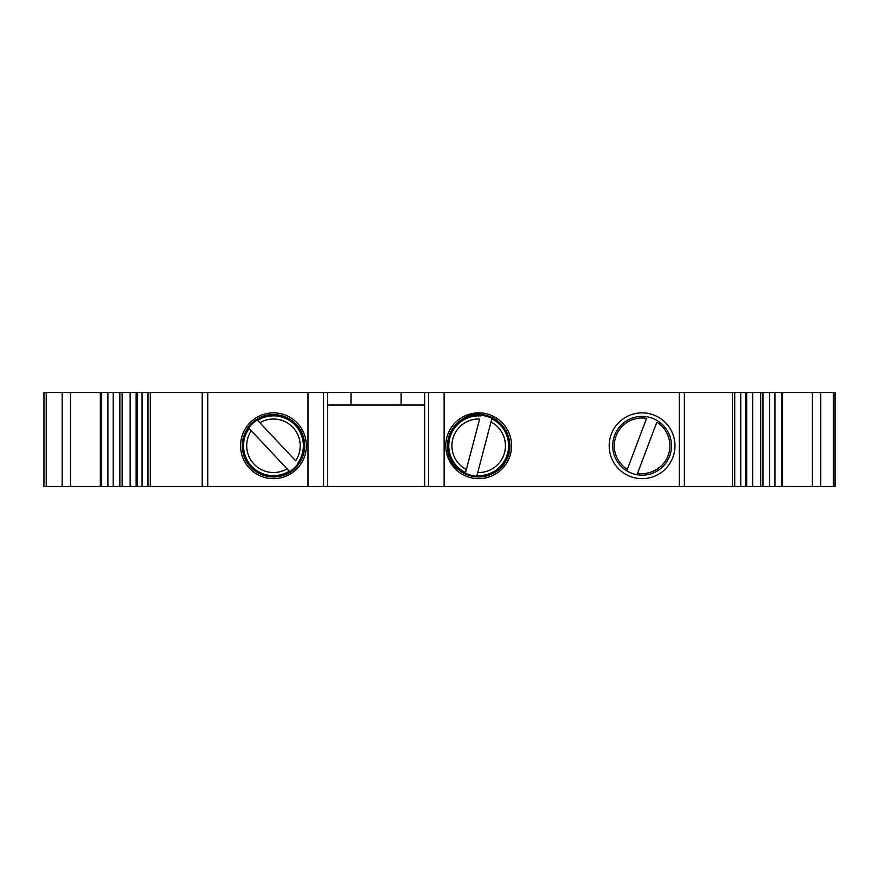 <?xml version="1.0" encoding="UTF-8"?>
<svg xmlns="http://www.w3.org/2000/svg" width="879" height="879" viewBox="0 0 879 879"><rect width="100%" height="100%" fill="white"/><g stroke="black" fill="none" stroke-linecap="round" stroke-linejoin="round"><path stroke-width="1.32" d="M306.353 445.763A32.897 32.897 0 0 1 257.009 474.253A32.897 32.897 0 0 1 257.009 417.272A32.897 32.897 0 0 1 306.353 445.763M511.578 445.763A32.897 32.897 0 0 1 462.233 474.253A32.897 32.897 0 0 1 462.233 417.272A32.897 32.897 0 0 1 511.578 445.763M679.324 392.506L835.05 392.506L835.05 486.494L428.556 486.494L428.556 392.506L679.324 392.506L679.324 486.494M308.002 486.494L308.002 392.506L207.752 392.506L207.752 486.494L428.556 486.494M207.752 486.494L43.95 486.494L43.95 392.506L46.246 392.506L46.246 486.494M308.002 392.506L428.556 392.506M207.752 392.506L46.246 392.506M327.504 405.032L401.132 405.032L401.132 392.506M351.007 405.032L351.007 392.506M401.132 405.032L424.634 405.032M762.961 392.506L762.961 486.494M119.852 392.506L119.852 486.494M424.634 486.494L424.634 392.506M674.973 445.763A32.897 32.897 0 0 1 625.628 474.253A32.897 32.897 0 0 1 625.628 417.272A32.897 32.897 0 0 1 674.973 445.763M745.568 392.506L745.568 486.494M746.678 392.506L746.678 486.494M769.608 392.506L769.608 486.494M774.926 392.506L774.926 486.494M107.886 392.506L107.886 486.494M113.204 392.506L113.204 486.494M136.135 392.506L136.135 486.494M137.245 392.506L137.245 486.494M327.504 392.506L327.504 486.494M637.011 474.704A29.37 29.37 0 0 0 657.404 420.7A29.37 29.37 0 0 0 614.597 435.391A29.37 29.37 0 0 0 637.011 474.704L637.583 473.21A27.809 27.809 0 0 0 656.833 422.195L637.011 474.704M646.581 418.327A27.809 27.809 0 0 0 627.32 469.331L646.581 418.327M626.76 470.825L627.32 469.331L626.76 470.825M259.854 422.711L295.619 460.783A26.777 26.777 0 0 0 259.854 422.711L257.261 419.942L259.854 422.711M257.261 419.942A30.479 30.479 0 0 0 248.702 427.985L289.652 471.583A30.479 30.479 0 0 0 298.212 463.541M248.702 427.985L251.295 430.754A26.777 26.777 0 0 0 287.059 468.826L289.652 471.583M466.364 469.54L479.626 419.008A26.777 26.777 0 0 0 466.364 469.54L465.409 473.199L466.364 469.54M465.409 473.199A30.479 30.479 0 0 0 476.77 476.187L491.954 418.327A30.479 30.479 0 0 0 480.593 415.349M476.77 476.187L477.726 472.517A26.777 26.777 0 0 0 490.998 421.997L491.954 418.327M444.137 486.494L444.137 392.506M684.356 392.506L684.356 486.494M732.427 392.506L732.427 486.494M752.666 392.506L752.666 486.494M782.574 392.506L782.574 486.494M812.394 392.506L812.394 486.494M820.744 392.506L820.744 486.494M833.402 392.506L833.402 486.494M62.145 392.506L62.145 486.494M70.496 392.506L70.496 486.494M100.316 392.506L100.316 486.494M130.147 392.506L130.147 486.494M150.298 392.506L150.298 486.494M202.214 392.506L202.214 486.494M323.582 486.494L323.582 392.506M297.816 463.112A29.897 29.897 0 0 0 257.668 420.371M249.098 428.414A29.897 29.897 0 0 0 289.246 471.155M252.108 423.041A31.183 31.183 0 0 0 290.026 472.188A31.183 31.183 0 0 0 296.19 424.414A31.183 31.183 0 0 0 252.108 423.041M480.439 415.921A29.897 29.897 0 0 0 465.551 472.627M476.923 475.616A29.897 29.897 0 0 0 491.811 418.898M470.759 475.924A31.183 31.183 0 0 0 492.262 417.701A31.183 31.183 0 0 0 448.521 437.852A31.183 31.183 0 0 0 470.759 475.924M734.723 392.506L734.723 486.494M740.744 392.506L740.744 486.494M760.687 392.506L760.687 486.494M781.574 392.506L781.574 486.494M101.316 392.506L101.316 486.494M122.126 392.506L122.126 486.494M142.068 392.506L142.068 486.494M148.002 392.506L148.002 486.494M294.806 468.496C286.191 478.187 264.359 481.813 250.065 466.397C236.572 451.586 241.901 427.15 257.58 418.92C273.215 408.735 297.476 417.107 303.112 436.127C306.595 448.521 303.826 459.31 294.806 468.496M486.603 415.602C505.755 419.909 516.083 444.137 505.93 460.937C498.657 476.022 475.264 482.912 459.431 470.309C432.578 451.641 455.498 405.483 486.603 415.602"/></g></svg>
